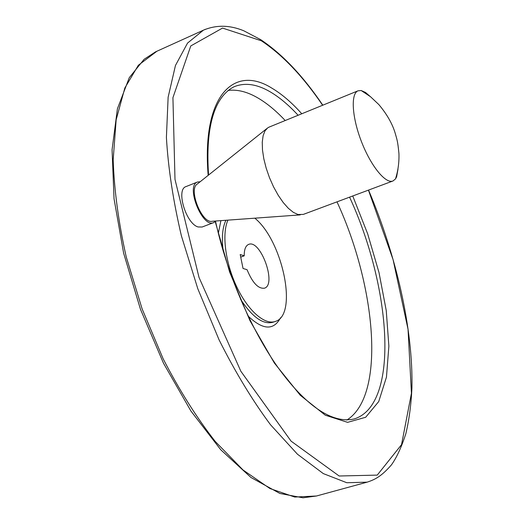<?xml version="1.0" encoding="UTF-8"?>
<svg xmlns="http://www.w3.org/2000/svg" width="524" height="524" viewBox="0 0 524 524"><rect width="100%" height="100%" fill="white"/><g stroke="black" fill="none" stroke-linecap="round" stroke-linejoin="round"><path stroke-width="0.79" d="M240.202 254.526L243.038 268.471L247.059 269.696C252.476 282.836 258.28 288.999 264.463 288.187C277.039 284.624 260.474 238.892 248.605 244.413C245.612 245.73 244.151 249.529 244.23 255.823L240.202 254.526M244.23 255.823L240.726 257.107M227.947 220.132C221.691 233.671 225.3 262.675 236.678 286.7C248.009 310.791 264.777 325.312 275.316 321.448C298.267 315.101 282.737 240.726 254.828 218.181M213.569 222.648L202.12 227.016L198.144 226.964C186.066 223.879 175.723 189.498 185.954 186.609L186.072 186.564M285.2 120.533C275.69 110.381 266.185 102.625 256.688 97.267C246.522 91.576 236.972 89.303 228.032 90.456M346.79 420.078C386.09 395.646 376.108 286.15 336.984 201.851M200.168 181.743L197.463 182.024C185.358 185.765 202.434 228.412 213.674 222.608L215.737 221.017M266.736 128.635L197.365 183.983C187.946 189.026 202.048 224.252 212.259 221.266L300.265 214.886M269.172 127.077L267.81 127.784L264.993 130.862L263.107 135.736L262.255 142.22L262.491 150.041L263.821 158.838L266.192 168.211L269.493 177.715L273.567 186.885L278.224 195.288L283.229 202.539L288.344 208.31L293.342 212.351L297.986 214.519L303.317 214.401L392.836 181.029M370.186 96.468L365.516 92.447L361.174 90.521L358.003 90.822C350.576 93.685 351.958 117.383 361.527 141.808C370.992 166.272 385.749 184.166 392.993 180.97L395.482 178.946L396.603 176.857L398.004 169.134M156.912 51.234L138.329 65.271L124.843 87.98L116.158 119.78L113.177 159.761C114.173 189.996 118.529 222.392 126.245 256.937L142.096 308.813L163.134 358.763C179.313 390.164 196.677 417.726 215.22 441.444L243.031 469.982L269.965 488.551L294.75 497.047L316.47 495.999L303.01 497.8L279.914 493.477L251.009 477.521L220.794 449.802L190.952 411.078L163.514 363.263L140.504 309.389L123.644 253.23L114.042 198.793L112.07 149.713L117.409 108.782L129.271 77.683L144.133 59.278L155.562 51.843L203.41 30.176L187.546 43.079L175.455 65.48L168.132 97.215L166.403 137.426C168.171 167.955 173.175 200.777 181.409 235.892L197.81 288.757L219.058 339.814C235.197 371.981 252.339 400.284 270.482 424.715L297.468 454.223L323.308 473.598L346.822 482.735L367.154 482.152L316.47 495.999M205.474 29.265L203.41 30.176C216.183 24.766 229.636 24.962 243.758 30.765L260.801 39.713C282.384 54.188 303.055 76.013 322.823 105.18M322.633 105.258C303.003 76.406 282.587 54.915 261.384 40.8L222.53 28.073L190.775 45.935L172.927 97.674L174.99 179.378L199.022 277.445L240.844 371.254L291.069 441.136L339.146 476.002L377.241 475.111L401.548 444.647L411.438 393.269L408.032 329.255L393.066 259.59L368.431 190.127M301.772 113.773C291.77 102.566 281.781 94.019 271.812 88.117C234.202 64.413 201.583 95.198 208.166 175.363M215.22 221.593L229.617 272.035L250 320.721L274.347 363.001L300.232 395.227L325.306 415.211L347.582 422.344L365.667 417.274L378.734 401.535L386.457 377.11L388.874 346.115L386.254 310.627L379.016 272.591L367.658 233.802L352.744 195.976M298.104 115.267C288.691 105.01 279.305 97.156 269.945 91.693C256.688 83.997 244.708 82.36 233.999 86.794C213.294 97.398 205.434 129.723 208.591 175.023M215.528 221.272C226.859 273.305 250.944 329.367 277.858 367.291C304.811 404.639 331.725 424.244 354.322 418.918C400.094 404.469 391.127 286.674 349.574 197.155M220.899 220.643L218.338 233.298M248.153 316.096C262.871 330.087 273.659 330.657 280.517 317.806M225.923 220.277C222.418 227.58 221.521 237.883 223.231 251.179M240.516 299.191C252.332 317.177 263.14 324.867 272.932 322.253L275.146 321.5M367.154 482.152C375.263 479.48 381.348 476.388 391.441 464.88C396.734 457.452 401.541 447.038 405.864 433.636C409.133 419.75 411.15 404.567 411.93 388.081C413.194 328.993 396.367 255.732 368.555 190.081M197.463 182.024L185.954 186.609M358.003 90.822L268.943 127.168M361.18 90.521L370.553 96.757L378.832 104.571C386.791 114.042 392.201 123.448 395.063 132.782C396.884 139.423 397.624 139.993 398.934 153.512C399.242 162.296 398.089 170.772 395.482 178.939"/></g></svg>
